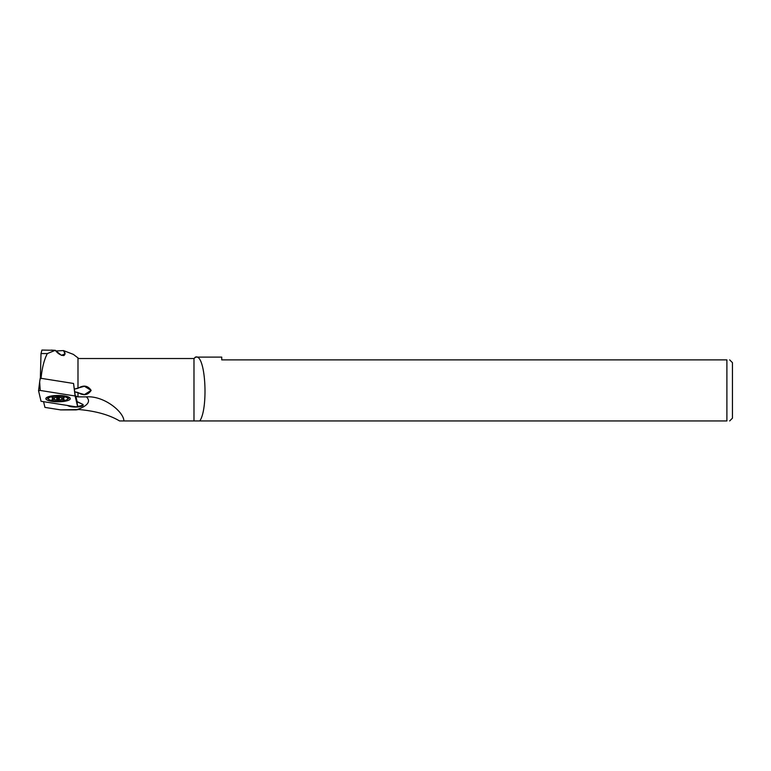 <?xml version="1.0" encoding="UTF-8"?>
<svg xmlns="http://www.w3.org/2000/svg" width="771" height="771" viewBox="0 0 771 771"><rect width="100%" height="100%" fill="white"/><g stroke="black" fill="none" stroke-linecap="round" stroke-linejoin="round"><path stroke-width="1.16" d="M38.55 390.714L40.237 390.454L75.115 395.986L73.544 383.466L40.227 378.185L73.544 383.466L75.115 395.986L77.611 406.548L75.924 406.818L41.046 401.286L38.55 390.714L40.237 390.454L75.115 395.986L77.611 406.558L75.924 406.818L41.046 401.286L38.55 390.714L39.658 381.963L40.237 390.454L39.658 381.963L38.56 390.666M58.085 395.475A12.211 3.161 -0 0 1 68.658 400.216A12.211 3.161 -0 0 1 47.503 400.216A12.211 3.161 -0 0 1 58.085 395.475A12.211 3.161 -0 0 1 68.658 400.216A12.211 3.161 -0 0 1 47.503 400.216A12.211 3.161 -0 0 1 58.085 395.475M39.658 381.963L40.227 378.185L39.658 381.963M76.994 401.73L77.611 406.558M68.571 397.181A11.102 2.872 0 0 1 67.8 397.634A11.102 2.872 0 0 0 68.571 397.181M48.371 397.634A11.102 2.872 0 0 1 47.59 397.181A11.102 2.872 0 0 0 48.371 397.634M69.188 397.566L69.197 397.653A11.102 2.872 -0 0 1 67.694 399.002A11.102 2.872 -0 0 0 69.178 397.624L68.233 397.007C66.075 396.072 62.692 395.581 58.085 395.513C53.469 395.581 50.086 396.072 47.927 397.007L46.964 397.653A11.102 2.872 -0 0 0 48.467 399.002A11.102 2.872 -0 0 1 46.983 397.624L46.983 397.566M82.112 404.014A7.768 2.014 0 0 1 82.94 404.505A7.768 2.014 0 0 1 78.526 406.895A7.768 2.014 0 0 1 68.792 406.086L67.328 405.45L68.792 406.086A7.768 2.014 0 0 0 79.452 406.77A7.768 2.014 0 0 0 82.112 404.014L76.56 401.363L75.25 395.812L77.177 401.884L82.112 404.014M82.603 404.255A7.218 1.87 0 0 1 77.572 406.298A7.218 1.87 0 0 0 82.67 404.505A7.218 1.87 0 0 0 82.603 404.255M195.371 357.127C205.722 352.906 208.555 408.784 199.766 420.947L119.563 420.947C109.26 414.827 95.671 411.02 78.796 409.517L76.098 409.893A55.512 14.37 0 0 0 86.352 396.872C104.307 395.504 124.006 412.254 123.88 420.947C124.006 412.254 104.307 395.504 86.352 396.872L77.987 396.872L77.987 392.497L74.691 391.813L73.592 383.65L74.315 389.114L77.987 388.324L77.987 357.908L78.796 358.525L193.984 358.525L193.984 420.947L726.899 420.947L726.899 359.884C730.542 359.884 730.542 359.884 726.899 359.884C730.542 359.884 730.542 359.884 726.899 359.884L726.899 420.947C730.542 420.947 730.542 420.947 726.899 420.947C730.542 420.947 730.542 420.947 726.899 420.947L193.984 420.947L193.984 358.525L195.371 357.127C205.722 352.906 208.555 408.784 199.766 420.947L119.563 420.947C109.26 414.827 95.671 411.02 78.796 409.517L60.639 409.893L44.93 407.396L60.639 409.893L76.098 409.893A55.512 14.37 0 0 0 86.352 396.872L77.987 396.872L77.987 392.497C83.48 395.995 87.865 395.301 91.151 390.405C87.865 385.519 83.47 384.825 77.987 388.324L77.987 357.908L78.796 358.525L193.984 358.525L195.786 357.108M221.74 359.884L726.899 359.884L221.74 359.884C221.74 356.202 221.74 356.202 221.74 359.884L221.74 357.108L195.815 357.108M729.674 359.884L732.45 362.659L732.45 418.171L729.674 420.947M51.137 350.111L55.3 350.313L61.468 355.364L65.024 353.793L63.473 350.574L55.898 350.988L63.473 350.574L73.37 354.39L77.987 357.908L73.37 354.39L63.473 350.574C65.4 352.752 65.516 354.419 63.82 355.556C60.745 355.441 57.902 353.696 55.3 350.313L41.923 350.053L41.008 353.571L40.343 378.648L41.008 353.571L47.349 353.571L42.954 353.571M55.3 350.313L47.349 353.571L55.3 350.313M77.987 396.872L75.915 396.516L77.177 401.884L75.25 395.812L77.987 396.872M43.581 401.681L44.93 407.396L43.581 401.681M84.405 386.252L91.151 390.415L84.405 394.579L74.691 391.813L75.25 395.812L74.315 389.114L84.473 386.252M41.008 378.648C42.039 367.969 44.149 359.614 47.349 353.571C44.149 359.614 42.039 367.969 41.008 378.648M58.085 396.121A9.715 2.515 0 0 1 66.489 399.889A9.715 2.515 0 0 1 49.672 399.889A9.715 2.515 0 0 1 58.085 396.121A9.715 2.515 0 0 1 67.8 398.636A9.715 2.515 0 0 1 58.085 401.151A9.715 2.515 0 0 1 48.371 398.636A9.715 2.515 0 0 1 58.085 396.121M64.089 399.465L61.738 399.571A5.137 1.33 -0 0 1 59.377 399.918L56.784 399.918A5.137 1.33 -0 0 1 54.423 399.571L52.071 399.465L53.132 398.983A5.137 1.33 -0 0 1 53.132 398.279L53.132 398.983A5.137 1.33 -0 0 1 52.948 398.636A5.137 1.33 -0 0 1 53.132 398.279L52.033 399.494L54.423 399.571A5.137 1.33 -0 0 0 56.784 399.918L56.784 397.344L56.784 399.918L59.377 399.918A5.137 1.33 -0 0 0 61.738 399.571L61.738 397.701L61.738 399.571L64.128 399.494L63.029 398.983A5.137 1.33 -0 0 0 63.029 398.279A5.137 1.33 -0 0 1 63.212 398.636A5.137 1.33 -0 0 1 63.029 398.983L63.029 398.279L64.089 399.465M52.071 397.807L53.132 398.279L53.132 397.701L53.132 398.279L52.071 397.807L54.423 397.701A5.137 1.33 -0 0 1 56.784 397.344L59.377 397.344A5.137 1.33 -0 0 1 61.738 397.701L64.089 397.807L63.029 398.279L63.029 397.701L63.029 398.279L64.128 397.769L61.738 397.701A5.137 1.33 -0 0 0 59.377 397.344L59.377 399.918L59.377 397.344L58.317 396.872L58.317 400.4L58.317 396.872L57.844 400.4L57.844 396.872L56.784 397.344A5.137 1.33 -0 0 0 54.423 397.701L54.423 399.571L54.423 397.701L52.071 397.807M67.376 396.68L67.675 397.171A9.715 2.515 0 0 0 66.971 396.554A9.715 2.515 0 0 1 67.8 397.566L67.8 398.636M48.371 398.636L48.371 397.566A9.715 2.515 0 0 1 49.19 396.554A9.715 2.515 0 0 0 48.486 397.171L48.785 396.68"/></g></svg>
